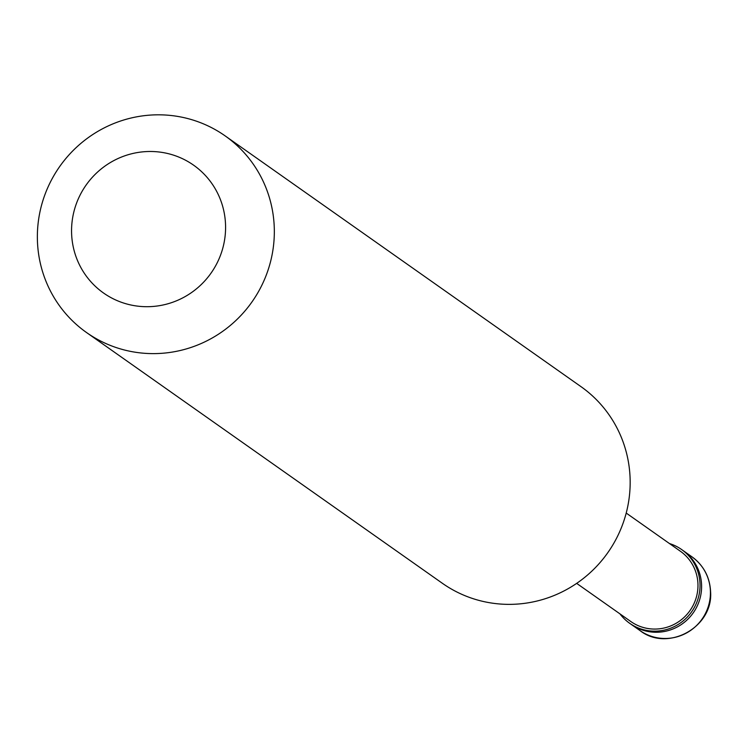 <?xml version="1.0" encoding="UTF-8"?>
<svg xmlns="http://www.w3.org/2000/svg" width="748" height="748" viewBox="0 0 748 748"><rect width="100%" height="100%" fill="white"/><g stroke="black" fill="none" stroke-linecap="round" stroke-linejoin="round"><path stroke-width="1.12" d="M640.017 630.583A45.114 44.095 -54.8 0 0 686.767 632.836A45.114 44.095 -54.8 0 0 710.422 591.565A45.114 44.095 125.2 0 0 691.984 556.839C703.662 565.469 709.861 577.129 710.6 591.827C713.312 627.404 667.599 652.321 640.017 630.583L631.19 624.365A45.114 44.095 -54.8 0 0 677.931 626.609A45.114 44.095 -54.8 0 0 701.587 585.347A45.114 44.095 125.2 0 0 683.158 550.612A45.114 44.095 125.2 0 1 701.587 585.347A45.114 44.095 -54.8 0 1 677.931 626.609A45.114 44.095 -54.8 0 1 631.19 624.365L629.629 623.262A45.114 44.095 -54.8 0 0 676.379 625.515A45.114 44.095 -54.8 0 0 700.025 584.244A45.114 44.095 125.2 0 0 681.596 549.518A45.114 44.095 125.2 0 0 669.497 543.562M619.961 613.874A45.114 44.095 -54.8 0 0 629.629 623.262M576.671 583.375L630.845 621.541A43.01 42.038 -54.8 0 0 675.407 623.692A43.01 42.038 -54.8 0 0 697.959 584.347A43.01 42.038 125.2 0 0 680.381 551.239L626.216 513.063M86.553 332.551L442.386 583.3A120.297 117.576 -54.8 0 0 567.049 589.302A120.297 117.576 -54.8 0 0 630.125 479.253A120.297 117.576 125.2 0 0 580.972 386.632L225.139 135.884A120.297 117.576 125.2 0 1 274.292 228.505A120.297 117.576 -54.8 0 1 211.217 338.554A120.297 117.576 -54.8 0 1 86.553 332.551A120.297 117.576 -54.8 0 1 37.4 239.93A120.297 117.576 125.2 0 1 100.475 129.881A120.297 117.576 125.2 0 1 225.139 135.884M71.584 232.806A78.194 76.427 -54.8 0 0 150.6 306.615A78.194 76.427 -54.8 0 0 225.559 225.382A78.194 76.427 125.2 0 0 146.543 151.573A78.194 76.427 125.2 0 0 71.584 232.806M691.984 556.839L681.596 549.518"/></g></svg>
